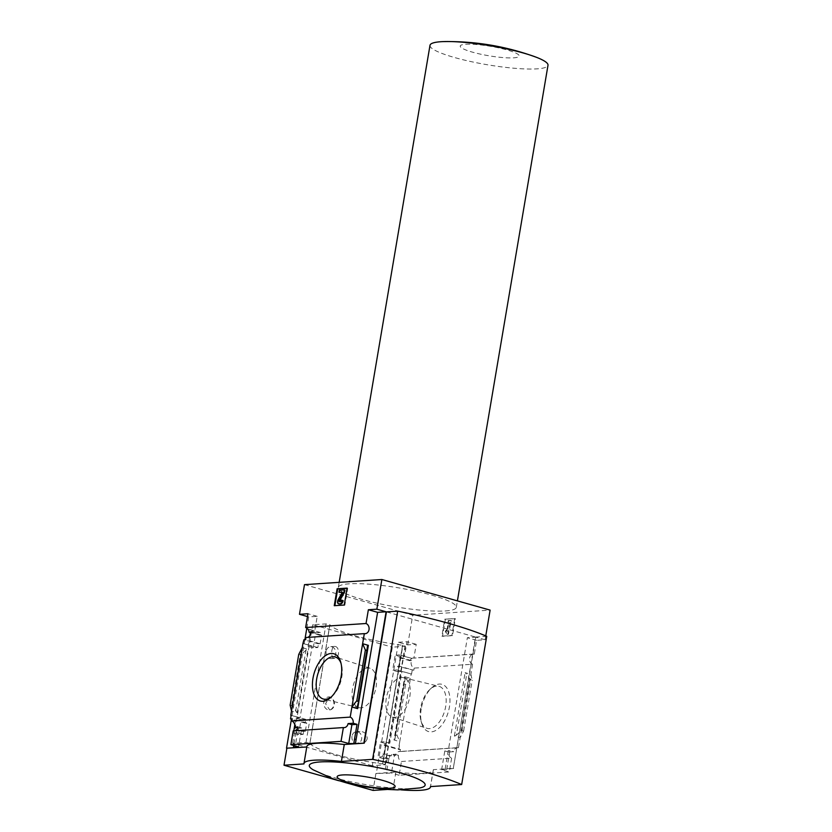 <?xml version="1.0" encoding="UTF-8"?>
<svg xmlns="http://www.w3.org/2000/svg" width="832" height="832" viewBox="0 0 832 832"><rect width="100%" height="100%" fill="white"/><g stroke="black" fill="none" stroke-linecap="round" stroke-linejoin="round"><path stroke-width="0.62" stroke-dasharray="4.16 3.12" d="M338.489 653.827C337.834 656.635 336.648 658.154 334.911 658.382C330.429 659.381 330.751 646.194 334.911 646.391C337.47 646.745 338.666 649.22 338.489 653.827M367.203 738.618C366.413 741.458 364.541 743.028 361.577 743.309C353.881 744.515 352.134 731.515 360.006 731.422C364.634 731.64 367.037 734.032 367.203 738.618M372.278 765.773L292.666 743.278L305.999 742.498L309.847 743.298A62.774 10.078 -170.4 0 0 309.899 743.361L329.836 624.738A62.878 10.098 -170.4 0 0 402.678 645.33L402.563 645.289A62.774 10.078 -170.4 0 0 402.875 645.33L405.038 646.235L392.34 647.192L372.278 765.773L385.362 764.691L382.814 763.911L402.875 645.33M309.774 743.319A62.878 10.098 -170.4 0 0 382.626 763.911L402.678 645.33M330.658 709.727L329.711 709.946L325.593 703.768L329.503 696.883L332.54 698.589A6.531 5.346 86.2 0 0 328.65 696.935A6.531 5.346 86.2 0 0 323.752 703.799A6.531 5.346 86.2 0 0 329.514 709.956A6.531 5.346 86.2 0 0 330.658 709.727C334.256 707.065 334.89 703.352 332.54 698.589A6.531 5.346 86.2 0 1 334.318 704.922A6.531 5.346 86.2 0 1 330.658 709.727M309.899 743.361L329.95 624.77A62.774 10.078 -170.4 0 1 329.909 624.718L326.061 623.917L312.718 624.686L392.34 647.192M382.626 763.911L402.563 645.289M485.763 635.887L485.108 639.766L476.622 640.328L474.292 654.108A5.221 4.274 86.2 0 0 473.439 654.056A5.221 4.274 86.2 0 0 469.529 658.601A5.221 4.274 86.2 0 0 472.576 664.238L414.17 668.106A5.221 4.274 -93.8 0 1 411.57 660.618L409.947 660.722A5.221 4.274 -93.8 0 1 412.006 658.424L404.477 656.427L400.358 656.698L395.19 655.231L392.642 670.27L397.02 669.947L397.654 666.234L399.235 666.12L400.681 657.54L399.1 657.665L399.568 654.909L395.19 655.231M400.358 656.698L397.81 671.736L392.642 670.27M313.238 647.826L315.775 632.798L320.382 632.528L319.914 635.284L321.578 635.19L320.122 643.76L318.469 643.854L317.834 647.566L313.238 647.826L308.069 646.37L312.187 646.1L300.04 717.881L291.138 715.364M315.775 632.798L310.606 631.332L310.398 632.59M309.91 635.482L308.069 646.37M412.006 658.424L399.568 654.909M320.382 632.528L307.944 629.013M306.81 628.233L308.734 616.907L317.221 616.346L314.725 631.062L308.058 629.179M314.725 631.062L310.606 631.332M409.947 660.722L399.1 657.665M319.914 635.284L310.7 632.674M411.57 660.618L400.681 657.54M321.578 635.19L310.69 632.112M414.17 668.106L413.806 670.238L399.235 666.12M320.122 643.76L305.552 639.642M307.611 637.395A5.221 4.274 -93.8 0 1 306.769 637.551A5.221 4.274 -93.8 0 1 305.916 637.51M413.806 670.238L397.654 666.234M318.469 643.854L303.93 639.756M412.183 670.342L411.559 674.045L397.02 669.947M317.834 647.566L303.306 643.458M411.559 674.045L401.929 671.455L389.792 743.246L385.674 743.517L380.505 742.061L377.957 757.089L382.346 756.766L382.803 754.01L384.384 753.896L385.84 745.316L384.259 745.43L384.883 741.728L380.505 742.061M397.81 671.736L401.929 671.455M302.931 643.479L312.187 646.1M385.674 743.517L383.126 758.555L377.957 757.089M298.553 734.656L301.09 719.618L305.698 719.347L305.074 723.06L306.727 722.956L305.282 731.536L303.618 731.63L303.15 734.386L298.553 734.656L293.384 733.19L297.502 732.919L295.006 747.635M301.09 719.618L295.922 718.151L294.767 724.974M293.779 730.86L293.384 733.19M383.126 758.555L389.189 758.701L389.657 755.945L382.803 754.01M389.657 755.945L391.279 755.841L384.384 753.896M305.282 731.536L298.386 729.591L298.626 728.208L301.746 728L298.553 746.855M303.618 731.63L296.764 729.695L298.386 729.591M389.189 758.701L382.346 756.766M303.15 734.386L296.306 732.451L296.764 729.695M296.306 732.451L297.502 732.919M389.792 743.246L384.883 741.728M305.698 719.347L291.158 715.239M300.04 717.881L295.922 718.151M399.422 745.836L398.788 749.538L384.259 745.43M305.074 723.06L292.063 719.378M398.788 749.538L400.41 749.434L385.84 745.316M306.727 722.956L292.157 718.838M400.41 749.434L400.057 751.566A5.221 4.274 -93.8 0 0 399.204 751.525A5.221 4.274 -93.8 0 0 395.356 755.55L391.508 754.458L394.628 754.26L391.446 773.105L375.918 773.458L373.058 790.4M391.279 755.841L391.508 754.458M297.638 727.938L298.626 728.208M290.15 705.13L292.677 706.462L297.263 712.66L291.502 711.027M295.641 711.204L305.968 650.166L307.975 649.345L302.214 647.712M295.932 732.472L293.727 745.482M399.048 745.857L399.755 741.624L393.994 739.991L404.706 676.686L405.278 677.924L403.707 683.426L405.579 684.632L410.467 678.309L411.185 674.076M405.579 684.632L397.01 735.322L399.755 741.624L410.467 678.309L404.706 676.686M387.244 758.274L384.758 773.001M388.814 758.722L386.329 773.438M421.231 708.895A24.565 13.551 -74.2 0 0 421.678 723.247A24.565 13.551 -74.2 0 0 440.107 726.991A24.565 13.551 -74.2 0 0 449.353 694.262A24.565 13.551 -74.2 0 0 431.683 687.814A24.565 13.551 -74.2 0 0 421.231 708.895M472.576 664.238L458.453 747.698L400.057 751.566M411.632 658.445A5.221 4.274 -93.8 0 1 413.036 658.06A5.221 4.274 -93.8 0 1 413.889 658.102L416.218 644.322L407.732 644.883L398.476 642.273L376.272 773.562M398.476 642.273L406.962 641.711L404.477 656.427M304.876 639.694L291.429 719.202M294.892 730.787A5.221 4.274 -93.8 0 1 294.06 730.943A5.221 4.274 -93.8 0 1 293.207 730.902M458.453 747.698A5.221 4.274 86.2 0 0 457.6 747.656A5.221 4.274 86.2 0 0 453.762 751.681L448.646 752.024A5.221 4.274 86.2 0 0 451.63 758.17L401.461 761.488A5.221 4.274 -93.8 0 1 398.476 755.342L395.356 755.55M398.476 755.342L394.628 754.26M301.746 728L297.898 726.918M317.221 616.346L307.965 613.735M416.218 644.322L406.962 641.711M474.292 654.108L413.889 658.102M305.968 650.166L301.496 654.347L298.73 654.43M292.666 743.278L312.718 624.686M308.734 616.907L307.486 616.554M304.491 584.646L412.745 615.243L490.121 610.116M407.732 644.883L412.745 615.243M338.77 780.707L345.717 782.673M485.108 639.766L475.852 637.146L453.294 768.342L475.498 637.052L386.454 611.884M451.63 758.17L449.301 771.95L399.131 775.268L401.461 761.488M453.648 768.435L441.615 769.777L449.301 771.95M375.918 773.458L395.886 772.138A54.392 8.736 9.6 0 0 433.326 770.099A54.392 8.736 9.6 0 0 433.326 769.662L453.294 768.342M399.131 775.268L391.446 773.105M446.732 769.444L449.914 750.599L453.762 751.681M456.404 735.176L460.876 730.995L463.653 730.912L460.158 737.63L454.397 735.998L456.404 735.176L466.731 674.138L465.109 672.682L470.87 674.315L472.222 680.212L469.695 678.881L466.731 674.138M476.622 640.328L467.366 637.707L475.852 637.146M445.162 768.997L467.366 637.707M397.01 735.322L395.491 734.895L404.071 684.195M395.491 734.895L394.867 739.461L393.994 739.991M463.653 730.912L472.222 680.212M445.37 619.362L442.499 636.303L452.483 635.638L455.354 618.696L444.756 619.185L454.74 618.53L451.87 635.471L441.886 636.126L444.756 619.185M306.842 746.97L303.971 763.911M395.886 772.138L393.026 789.079A54.392 8.736 -170.4 0 0 400.982 789.849M387.015 789.474L393.026 789.079M433.326 769.662L430.466 786.604M475.498 637.052L486.73 636.303M313.342 769.902A58.75 9.433 -170.4 0 0 360.173 783.588A58.75 9.433 -170.4 0 0 414.367 788.58A58.75 9.433 -170.4 0 0 419.869 787.925M445.318 610.948A59.831 9.61 -170.4 0 0 456.3 607.36A59.831 9.61 -170.4 0 0 431.621 595.109A59.831 9.61 -170.4 0 0 371.02 584.334A59.831 9.61 -170.4 0 0 338.302 587.402A59.831 9.61 -170.4 0 0 378.518 603.522A59.831 9.61 -170.4 0 0 445.318 610.948M442.499 636.303L441.886 636.126M452.483 635.638L451.87 635.471M455.354 618.696L454.74 618.53M447.138 634.421L448.386 634.338L451.339 620.537L448.843 620.703L447.647 631.426L447.013 629.99L445.879 631.55L447.138 634.421L445.266 631.374L446.399 629.814L447.034 631.259L448.23 620.526L450.726 620.36L447.772 634.171L446.524 634.254M445.879 631.55L445.266 631.374M448.386 634.338L447.772 634.171M450.351 622.69L449.748 622.523M450.975 622.648L450.372 622.482M451.339 620.537L450.726 620.36M448.843 620.703L448.23 620.526M448.479 622.814L447.876 622.648M449.103 622.773L448.5 622.606M447.647 631.426L447.034 631.259M447.013 629.99L446.399 629.814M347.058 588.318L347.703 588.276L344.843 605.218L344.23 605.051M344.843 605.218L334.246 605.706M347.703 588.276L347.1 588.11M338.822 603.845A2.829 1.56 105.8 0 1 338.801 599.768L342.867 592.592L342.295 592.301M341.973 600.278A1.518 0.842 105.8 0 1 340.85 601.817L340.236 601.65M339.893 601.671A1.092 0.603 105.8 0 0 340.236 601.858L340.85 601.817M339.591 592.478L339.945 590.366L344.937 590.034M339.945 590.366L339.342 590.19M448.646 752.024L444.798 750.932L449.914 750.599M441.615 769.777L444.798 750.932M429.998 45.302A59.831 9.61 -170.4 0 0 487.396 64.761A59.831 9.61 -170.4 0 0 547.997 65.26M465.702 44.262A29.921 4.805 9.6 0 1 516.578 53.456A29.921 4.805 9.6 0 1 486.855 55.422A29.921 4.805 9.6 0 1 465.702 44.262M420.607 708.188A21.85 12.064 -74.2 0 0 421.002 720.949A21.85 12.064 -74.2 0 0 426.962 728.312A21.85 12.064 -74.2 0 0 444.746 710.632A21.85 12.064 -74.2 0 0 438.838 686.265A21.85 12.064 -74.2 0 0 429.915 689.416A21.85 12.064 -74.2 0 0 420.607 708.188M386.308 698.214A20.488 11.305 -74.2 0 0 392.267 717.09A20.488 11.305 -74.2 0 0 408.938 700.513A20.488 11.305 -74.2 0 0 403.406 677.664A20.488 11.305 -74.2 0 0 386.308 698.214M352.56 688.678A20.488 11.305 -74.2 0 0 358.966 707.678A20.488 11.305 -74.2 0 0 375.19 690.976A20.488 11.305 -74.2 0 0 370.105 668.252A20.488 11.305 -74.2 0 0 352.56 688.678M331.594 696.665A21.85 12.064 -74.2 0 0 332.457 695.926A21.85 12.064 -74.2 0 0 341.37 664.394A21.85 12.064 -74.2 0 0 341.016 663.312M352.009 736.268A5.98 4.898 86.2 0 0 357.209 743.6A5.98 4.898 86.2 0 0 361.618 738.982A5.98 4.898 86.2 0 0 356.418 731.661A5.98 4.898 86.2 0 0 352.009 736.268M326.134 651.3A5.98 4.898 86.2 0 0 331.334 658.632A5.98 4.898 86.2 0 0 335.733 654.014A5.98 4.898 86.2 0 0 330.543 646.682A5.98 4.898 86.2 0 0 326.134 651.3M309.847 743.298L329.909 624.718M297.263 712.66L307.975 649.345M291.668 705.557L300.238 654.857M454.397 735.998L465.109 672.682M462.134 730.486L470.704 679.786M342.867 592.592L342.254 592.426M338.801 599.768L338.198 599.591M340.236 601.858L339.622 601.692M460.876 730.995L469.695 678.881M394.888 739.253L405.205 678.205M394.94 735.363L403.749 683.249M357.167 707.138L367.494 646.09M292.677 706.462L301.496 654.347M384.987 764.826L405.038 646.235M305.999 742.498L326.061 623.917M344.23 727.626L294.06 730.943M457.6 747.656L399.204 751.525M473.439 654.056L413.036 658.06M365.175 633.693L306.769 637.551M433.326 770.099L430.529 786.594M340.122 601.848L339.508 601.671M394.867 739.461L405.278 677.924M394.95 735.228L403.707 683.426M357.105 707.418L367.505 645.882M456.3 607.36L457.402 600.87M338.302 587.402L339.165 582.348M421.002 720.949L421.678 723.247M429.915 689.416L431.683 687.814M392.267 717.09L426.962 728.312M403.406 677.664L438.838 686.265M370.105 668.252L335.41 657.03M358.966 707.678L323.534 699.078M341.37 664.394L340.704 662.095M332.457 695.926L330.689 697.528M385.362 764.691L405.423 646.11M360.006 731.422L356.418 731.661M361.577 743.309L357.209 743.6M334.911 646.402L330.543 646.682M334.911 658.393L331.334 658.632M329.503 696.873L328.65 696.935"/><path stroke-width="1.25" d="M310.398 632.59L309.91 635.482M310.7 632.674L309.067 632.216A5.221 4.274 -93.8 0 0 307.944 629.013L308.058 629.179M307.611 637.395A5.221 4.274 -93.8 0 0 310.69 632.112L309.067 632.216M358.311 701.147L366.881 650.447L365.362 650.021L362.617 643.718L351.905 707.034L356.793 700.71L358.665 701.917L357.105 707.418L357.666 708.656L368.378 645.341L362.617 643.718L364.322 633.641L305.916 637.51L305.552 639.642L303.93 639.756L302.931 643.479L291.502 711.027L290.15 705.13L298.73 654.43L302.214 647.712M294.767 724.974L293.779 730.86M291.138 715.364L290.534 718.952L292.157 718.838L291.793 720.98A5.221 4.274 -93.8 0 1 294.778 727.126L297.638 727.938M292.063 719.378L290.534 718.952M290.784 715.27L291.502 711.027M293.727 745.482L293.436 747.188L295.006 747.635L286.52 748.197L291.429 719.202M312.978 678.309A24.565 13.551 -74.2 0 0 316.545 698.578A24.565 13.551 -74.2 0 0 330.689 697.528A24.565 13.551 -74.2 0 0 340.704 662.095A24.565 13.551 -74.2 0 0 326.362 655.034A24.565 13.551 -74.2 0 0 312.978 678.309M357.666 708.656L351.905 707.034L350.199 717.111L291.793 720.98M306.81 628.233L304.876 639.694M343.377 727.574L341.037 741.354L290.878 744.682L293.207 730.902L343.377 727.574A5.221 4.274 86.2 0 0 344.23 727.626A5.221 4.274 86.2 0 0 348.067 723.601L353.184 723.258A5.221 4.274 86.2 0 0 350.199 717.111M294.778 727.126L297.898 726.918A5.221 4.274 -93.8 0 1 294.892 730.787M290.878 744.682L298.553 746.855L293.436 747.188M364.322 633.641A5.221 4.274 86.2 0 0 365.175 633.693A5.221 4.274 86.2 0 0 369.086 629.148A5.221 4.274 86.2 0 0 366.038 623.511L305.635 627.515A5.221 4.274 -93.8 0 1 307.57 629.044M305.635 627.515L307.965 613.735L299.478 614.297L304.491 584.646L381.867 579.519L376.854 609.17L368.368 609.731L366.038 623.511M341.037 741.354L348.722 743.527L351.915 724.682L348.067 723.601M306.769 746.98L286.52 748.197M303.982 763.474L306.852 746.533A54.392 8.736 9.6 0 1 344.282 744.494L341.411 761.436A54.392 8.736 -170.4 0 0 303.982 763.474A54.392 8.736 -170.4 0 0 303.971 763.911L284.003 765.232L338.77 780.707M400.982 789.849A54.392 8.736 -170.4 0 0 430.456 787.041A54.392 8.736 -170.4 0 0 430.466 786.604L461.666 784.534L486.73 636.303A146.921 23.587 -170.4 0 0 397.686 611.135L386.454 611.884L364.25 743.174L344.282 744.494M364.25 743.174L355.41 743.631L377.614 612.342L368.368 609.731M348.722 743.527L355.41 743.631M353.184 723.258L357.032 724.35L353.839 743.194M356.793 700.71L365.362 650.021M366.881 650.447L367.505 645.882L368.378 645.341M334.246 605.706L344.23 605.051L347.1 588.11L337.116 588.765L334.246 605.706M307.486 616.554L299.478 614.297M345.717 782.673L373.058 790.4L387.015 789.474M286.874 748.29L284.003 765.232M377.614 612.342L386.1 611.78L376.854 609.17M386.1 611.78L363.896 743.07M381.867 579.519L490.121 610.116L485.763 635.887M397.686 611.135L372.611 759.366L341.411 761.436M461.666 784.534A146.921 23.587 -170.4 0 0 372.611 759.366M419.869 787.925A58.75 9.433 -170.4 0 0 396.302 771.774A58.75 9.433 -170.4 0 0 320.081 761.935A58.75 9.433 -170.4 0 0 313.342 769.902L333.528 779.012L345.654 782.662L365.758 786.926L385.164 789.339L397.738 789.88L419.869 787.925M334.89 605.665L337.719 588.942L337.116 588.765M337.719 588.942L347.058 588.318M342.295 592.301L338.978 592.311L342.254 592.426L338.198 599.591A2.829 1.56 105.8 0 0 338.489 603.803A2.829 1.56 105.8 0 0 338.79 603.834L340.132 603.751A3.266 1.799 105.8 0 0 342.545 600.444L341.359 600.111A1.518 0.842 105.8 0 1 340.236 601.65L339.622 601.692A1.092 0.603 105.8 0 1 339.394 600.059L343.97 591.978L344.334 589.857L339.342 590.19L338.978 592.311M341.359 600.111L343.148 600.621A3.266 1.799 105.8 0 1 340.746 603.918L339.404 604.011A2.829 1.56 105.8 0 1 339.092 603.98A2.829 1.56 105.8 0 1 338.822 603.845M343.148 600.621L342.545 600.444M339.893 601.671A1.092 0.603 105.8 0 1 340.007 600.226L339.394 600.059M344.334 589.857L344.937 590.034L344.583 592.155L340.007 600.226M344.583 592.155L343.97 591.978M351.915 724.682L357.032 724.35M342.576 774.946A29.37 4.711 9.6 0 1 392.517 783.973A29.37 4.711 9.6 0 1 363.345 785.907A29.37 4.711 9.6 0 1 342.576 774.946M457.402 600.87L547.997 65.26A59.831 9.61 -170.4 0 0 536.713 57.408A59.831 9.61 -170.4 0 0 523.318 53.009A59.831 9.61 -170.4 0 0 443.227 41.6A59.831 9.61 -170.4 0 0 440.981 41.714A59.831 9.61 -170.4 0 0 429.998 45.302L339.165 582.348M341.016 663.312A21.85 12.064 -74.2 0 0 335.41 657.03A21.85 12.064 -74.2 0 0 316.701 678.818A21.85 12.064 -74.2 0 0 323.534 699.078A21.85 12.064 -74.2 0 0 331.594 696.665M339.404 604.011L338.79 603.834M340.746 603.918L340.132 603.751M358.675 701.761L367.401 650.229M339.092 603.98L338.489 603.803M358.665 701.917L367.422 650.114M536.713 57.408C506.542 46.311 475.374 41.038 443.227 41.6"/></g></svg>
